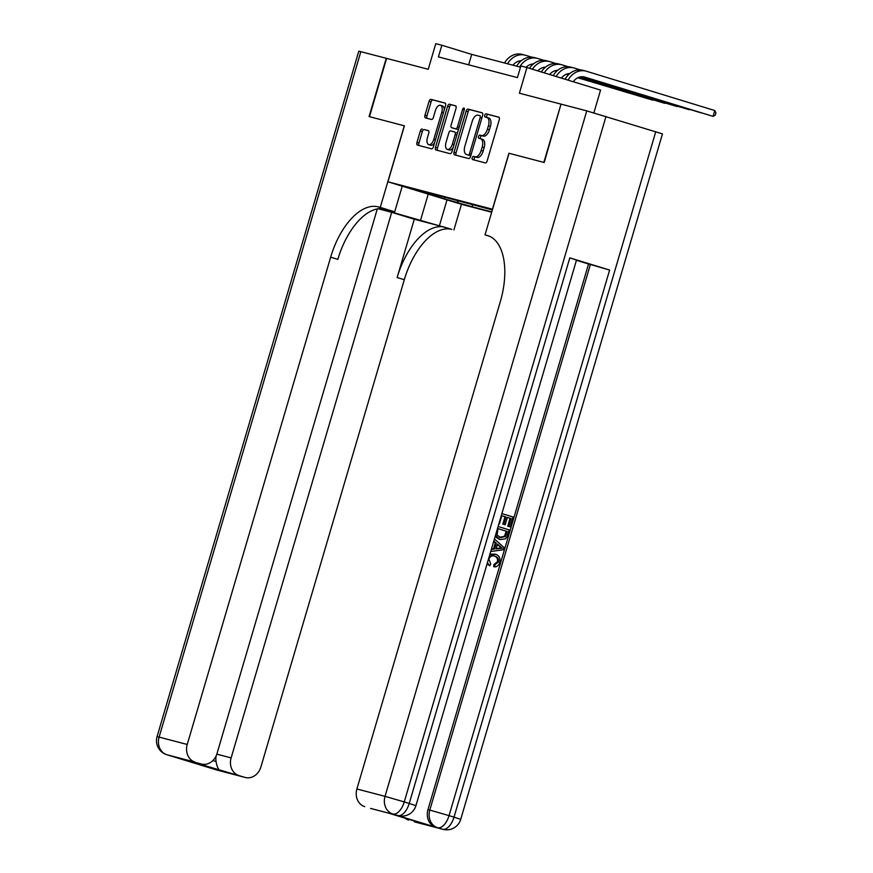 <?xml version="1.0" encoding="UTF-8"?>
<svg xmlns="http://www.w3.org/2000/svg" width="873" height="873" viewBox="0 0 873 873"><rect width="100%" height="100%" fill="white"/><g stroke="black" fill="none" stroke-linecap="round" stroke-linejoin="round"><path stroke-width="1.31" d="M486.927 117.495L488.76 118.051A7.639 3.939 -73 0 1 488.836 118.073A7.639 3.939 -73 0 1 490.419 126.378L489.415 129.815A7.639 3.939 -73 0 1 483.435 136.133L481.798 135.708A1.67 0.862 -73 0 0 480.488 137.083A1.67 0.862 -73 0 0 480.619 138.763L482.496 139.342A7.639 3.939 -73 0 1 482.573 139.364A7.639 3.939 -73 0 1 484.155 147.668L483.151 151.094A7.639 3.939 -73 0 1 477.171 157.424L473.548 156.376A1.67 0.862 -73 0 0 472.238 157.762A1.67 0.862 -73 0 0 472.588 159.573A1.67 0.862 -73 0 0 472.599 159.584L485.279 162.913A2.39 1.233 -73 0 0 487.145 160.938L499.269 119.743A2.39 1.233 -73 0 0 498.767 117.146L486.075 113.817A1.67 0.862 -73 0 0 484.766 115.192A1.67 0.862 -73 0 0 485.115 117.015A1.67 0.862 -73 0 0 485.126 117.015L486.774 117.451A7.639 3.939 -73 0 1 486.85 117.473A1.67 0.862 -73 0 1 486.752 115.803A1.67 0.862 -73 0 1 488.062 114.418L486.075 113.817M477.171 157.424L475.534 156.987A1.67 0.862 -73 0 0 474.225 158.373A1.67 0.862 -73 0 0 474.355 160.043M483.435 136.133L479.812 135.097A1.67 0.862 -73 0 0 478.502 136.483A1.67 0.862 -73 0 0 478.851 138.294A1.67 0.862 -73 0 0 478.862 138.305L480.51 138.731A7.639 3.939 -73 0 1 480.587 138.752A7.639 3.939 -73 0 1 482.169 147.057L481.154 150.483A7.639 3.939 -73 0 1 475.185 156.813M466.324 205.362L452.487 201.216L466.324 205.362M422.216 128.986A2.39 1.233 -73 0 0 420.35 130.961L416.945 142.517A2.39 1.233 -73 0 0 417.436 145.114L431.535 148.814A2.39 1.233 -73 0 0 433.401 146.839L445.525 105.644A2.39 1.233 -73 0 0 445.034 103.047A2.39 1.233 -73 0 0 445.012 103.036L430.935 99.347A2.39 1.233 -73 0 0 429.069 101.323L424.955 115.291A2.39 1.233 -73 0 0 425.457 117.877A2.39 1.233 -73 0 0 425.478 117.888L431.502 119.47A2.39 1.233 -73 0 0 433.368 117.495L435.409 110.565A6.384 3.296 -73 0 1 440.461 105.306A6.384 3.296 -73 0 1 441.793 112.246L433.805 139.364A6.384 3.296 -73 0 1 428.752 144.623A6.384 3.296 -73 0 1 427.421 137.683L428.752 133.165A2.39 1.233 -73 0 0 428.261 130.568L424.202 129.597A2.39 1.233 -73 0 0 422.336 131.572L418.931 143.128A2.39 1.233 -73 0 0 419.16 145.562M481.449 135.522A7.639 3.939 -73 0 0 487.418 129.204L488.433 125.767A7.639 3.939 -73 0 0 486.85 117.473L488.836 118.073M386.619 58.382L369.465 116.666L404.406 125.832L387.928 181.791L492.448 209.204L508.915 153.244L543.846 162.411L561.012 104.127L519.38 93.204L526.932 67.559L520.854 65.966L517.427 77.621L438.432 56.898L441.869 45.243L435.791 43.65L428.239 69.294L386.259 58.284L369.093 116.567L404.275 125.799L380.268 207.403L378.195 206.868A60.772 31.395 -73 0 0 330.66 257.186L187.237 744.473A14.59 12.484 104.7 0 0 195.061 762.118L166.929 754.741L216.69 769.975L244.822 777.352L182.708 759.139L201.357 764.039A14.59 12.484 104.7 0 0 216.995 753.585L377.311 208.898M454.036 152.251A2.39 1.233 -73 0 0 454.538 154.848A2.39 1.233 -73 0 0 454.56 154.848L468.637 158.548A2.39 1.233 -73 0 0 470.503 156.573L482.627 115.378A2.39 1.233 -73 0 0 482.136 112.781L468.026 109.081A2.39 1.233 -73 0 0 466.16 111.057L454.036 152.251L456.033 152.862A2.39 1.233 -73 0 0 456.263 155.296M455.531 105.797A2.39 1.233 -73 0 1 456.022 108.394L451.112 125.101A2.39 1.233 -73 0 0 451.603 127.698A2.39 1.233 -73 0 0 451.625 127.709L455.619 128.757A2.39 1.233 -73 0 0 457.496 126.781L462.614 109.387A1.67 0.862 -73 0 1 463.934 108.001A1.67 0.862 -73 0 1 464.283 109.823L451.952 151.706A2.39 1.233 -73 0 1 450.086 153.681L436.009 149.981A2.39 1.233 -73 0 0 436.009 149.981A2.39 1.233 -73 0 1 435.496 147.384L447.62 106.19A2.39 1.233 -73 0 1 449.486 104.214L455.51 105.797A2.39 1.233 -73 0 1 455.531 105.797L455.51 105.797M561.012 104.127L544.217 162.509L509.035 153.277L485.017 234.881L487.079 235.426A60.772 31.395 107 0 1 487.712 235.601A60.772 31.395 107 0 1 500.305 301.687L356.893 788.974L385.026 796.351L586.765 110.882L561.372 104.214M491.685 212.226L461.577 204.337L387.928 181.791M472.74 204.369L472.042 206.737L491.772 211.91M472.042 206.737L444.739 198.968L413.922 188.95L492.35 209.967M593.88 112.857L600.569 90.105L526.932 67.559M520.504 67.177L471.715 54.388L441.869 45.243M468.648 64.831L471.715 54.388M427.857 193.217L428.534 192.78M457.136 200.277L458.107 202.471M444.739 198.968L444.673 197.014M499.04 117.298L488.062 114.418M482.398 112.933L470.023 109.692A2.39 1.233 -73 0 0 468.157 111.668L456.033 152.862M468.266 154.99A1.67 0.862 -73 0 0 469.576 153.615L480.215 117.451A1.67 0.862 -73 0 0 479.866 115.64A1.67 0.862 -73 0 0 479.855 115.629L478.12 115.181A7.639 3.939 -73 0 0 472.151 121.5L464.873 146.217A7.639 3.939 -73 0 0 466.455 154.521A7.639 3.939 -73 0 0 466.542 154.543L470.252 155.601A1.67 0.862 -73 0 0 470.842 155.427M468.365 155.099A7.639 3.939 -73 0 0 468.452 155.132A7.639 3.939 -73 0 0 468.528 155.154L466.542 154.543M470.252 155.601L468.528 155.154M455.793 105.96L451.472 104.825A2.39 1.233 -73 0 0 449.606 106.801L437.482 147.995A2.39 1.233 -73 0 0 437.711 150.429M453.567 128.298A2.39 1.233 -73 0 0 453.589 128.309A2.39 1.233 -73 0 0 453.622 128.309L457.616 129.357A2.39 1.233 -73 0 0 458.663 128.898M446.005 142.441A6.384 3.296 -73 0 0 447.325 149.381A6.384 3.296 -73 0 0 452.389 144.11L455.204 134.562A2.39 1.233 -73 0 0 454.702 131.965A2.39 1.233 -73 0 0 454.68 131.954L450.686 130.906A2.39 1.233 -73 0 0 448.82 132.882L446.005 142.441M447.325 149.381L449.322 149.992A6.384 3.296 -73 0 0 453.218 147.395M457.321 133.471A2.39 1.233 -73 0 0 456.699 132.576A2.39 1.233 -73 0 0 456.666 132.565L456.699 132.576M428.523 130.732L424.202 129.597M428.752 144.623L430.738 145.234A6.384 3.296 -73 0 0 434.634 142.648M444.248 109.998A6.384 3.296 -73 0 0 442.458 105.906L440.461 105.306M445.295 103.2L432.921 99.959A2.39 1.233 -73 0 0 431.055 101.934L426.952 115.891A2.39 1.233 -73 0 0 427.181 118.335M573.288 81.746A12.157 10.4 -75.3 0 1 584.441 76.999A12.157 10.4 -75.3 0 1 584.79 77.097L713.066 116.36L714.78 110.533L586.503 71.27A18.235 15.605 104.7 0 0 585.99 71.117A18.235 15.605 104.7 0 0 568.083 80.152M583.317 76.78L713.066 116.36L715.26 115.171L715.936 112.835L714.78 110.533M585.99 71.117L582.946 70.32A18.235 15.605 104.7 0 0 565.115 79.247M489.655 555.163L495.591 554.279C499.236 555.49 500.611 558.262 499.727 562.572C498.854 565.322 497.163 566.763 494.664 566.904L494.893 564.82L498.374 562.059C498.909 558.916 497.796 556.985 495.013 556.254C492.274 555.228 490.233 556.177 488.902 559.102L490.735 563.936L489.764 565.791L487.09 563.893M489.96 554.148L495.22 554.169M494.664 566.904L493.692 566.642L493.922 564.558L497.403 561.797C497.937 558.665 496.824 556.734 494.042 556.003M491.444 549.062L493.54 548.833L495.297 542.864L493.681 541.489M501.888 513.586L512.975 516.98L510.072 526.845L507.726 526.168L510.05 518.278L507.333 517.449M510.072 526.845L508.697 526.419L511.021 518.529L507.344 517.405L505.183 524.76L504.212 524.509L502.826 524.084L504.998 516.729L501.822 515.757M396.004 815.044L397.826 815.524A14.59 12.484 104.7 0 0 398.241 815.644L396.418 815.164A14.59 12.484 -75.3 0 1 396.004 815.044L435.802 827.233A14.59 12.484 -75.3 0 1 427.977 809.587L429.8 810.068L590.377 264.475L609.616 270.052L569.807 257.862L576.507 260.067L415.93 805.648L409.23 803.444L569.807 257.862M576.442 260.296L588.555 264.006L427.977 809.587M499.662 539.503L495.111 536.644M485.017 234.881L489.404 236.223M426.832 824.832L388.812 813.2L426.832 824.832L414.468 821.853L435.802 827.233M408.597 820.053A14.59 12.484 -75.3 0 1 405.007 818.154M609.616 270.052L449.038 815.633L454.015 817.15A14.59 7.53 -73 0 1 442.6 829.23A14.59 12.484 104.7 0 0 443.026 829.35L414.893 821.973A14.59 12.484 -75.3 0 1 414.468 821.853M586.765 110.882L662.465 133.885L460.715 819.365L454.015 817.15L655.765 131.681M388.987 813.254L371.003 808.54A14.59 12.484 -75.3 0 1 370.589 808.42L388.812 813.2M606.004 116.447L404.254 801.927L409.23 803.444A14.59 7.53 -73 0 1 397.826 815.524L370.589 808.42M364.718 806.619A14.59 12.484 -75.3 0 1 356.893 788.974M588.555 264.006L590.377 264.475M505.183 524.76L503.808 524.335L505.969 516.98L501.833 515.725L499.411 523.975L498.876 523.833M505.969 516.98L504.998 516.729M503.808 524.335L502.826 524.084M511.021 518.529L510.05 518.278M508.697 526.419L507.726 526.168M498.09 526.495L509.177 529.889L506.875 537.091L505.412 538.87L499.891 539.569L495.449 535.487M500.502 537.604L505.456 536.513L507.224 531.45L498.036 528.634L497.053 535.084L500.949 537.724M507.224 531.45L498.025 528.667M499.531 537.342L504.485 536.262L506.242 531.188M505.456 536.513L504.485 536.262M506.384 534.276L505.412 534.025M491.335 549.444L494.522 549.084L496.268 543.126L493.812 541.042M494.424 538.968L503.994 547.524L503.339 549.75L490.735 551.507M500.36 546.585L497.479 544.141L496.071 548.91L502.281 548.211L497.337 544.599M496.268 543.126L495.297 542.864M494.522 549.084L493.54 548.833M496.18 548.539L501.309 547.96L499.389 546.323M502.281 548.211L501.309 547.96M498.374 562.059L497.403 561.797M494.893 564.82L493.922 564.558M489.764 565.791L487.407 562.801M379.493 208.582L451.832 229.403A60.772 31.395 -73 0 0 404.297 279.72L260.885 767.018A14.59 12.484 104.7 0 1 245.237 777.472L217.104 770.095A14.59 12.484 -75.3 0 1 216.69 769.975A14.59 7.53 -73 0 1 216.537 769.931A14.59 14.59 0 0 0 217.104 770.095M402.246 186.167L394.694 211.823L382.221 208.549M394.694 211.823L380.268 207.403M378.085 208.756L391.704 212.325L231.127 757.906A14.59 12.484 104.7 0 0 238.951 775.551M414.293 219.243L444.673 227.209A60.772 31.395 -73 0 0 397.139 277.527L414.293 219.243L391.704 212.325M182.708 759.139L195.061 762.118M360.855 51.627L159.104 737.096L157.064 736.637L358.803 51.158L386.259 58.284M447.02 199.873L439.468 225.529M461.457 204.293L453.905 229.948M212.859 760.579L216.089 761.572A14.59 12.484 -75.3 0 1 216.111 755.942M378.195 206.868L385.364 209.062A60.772 31.395 -73 0 0 337.829 259.379L330.66 257.186M216.089 761.572C216.995 767.083 218.545 770.15 220.727 770.772M561.448 78.123A12.157 10.4 -75.3 0 1 569.818 73.518M581.429 76.737L701.019 112.813M581.8 76.715L701.379 112.923M580.327 69.905L574.358 68.083A18.235 15.605 104.7 0 0 573.834 67.93A18.235 15.605 104.7 0 0 556.188 76.508M573.834 67.93L570.8 67.134A18.235 15.605 104.7 0 0 553.209 75.602M549.641 74.511A12.157 10.4 -75.3 0 1 557.661 70.331M580.25 76.911L688.862 109.627M580.512 76.857L689.223 109.736M568.17 66.719L562.201 64.897A18.235 15.605 104.7 0 0 561.677 64.744A18.235 15.605 104.7 0 0 544.305 72.874M561.677 64.744L558.644 63.947A18.235 15.605 104.7 0 0 541.325 71.968M537.844 70.899A12.157 10.4 -75.3 0 1 545.505 67.145M568.094 73.714L569.196 74.052M579.312 77.151L676.717 106.441M568.367 73.67L569.305 73.954M579.53 77.086L677.077 106.55M556.014 63.533L550.045 61.71A18.235 15.605 104.7 0 0 549.532 61.557A18.235 15.605 104.7 0 0 532.421 69.24M549.532 61.557L546.487 60.761A18.235 15.605 104.7 0 0 529.464 68.334M526.048 67.33A12.157 10.4 -75.3 0 1 533.359 63.958M555.948 70.527L557.039 70.866M567.155 73.965L568.76 74.456M578.515 77.435L664.56 103.243M556.21 70.484L557.149 70.768M567.374 73.899L568.869 74.358M578.701 77.359L664.92 103.363M543.868 60.346L537.899 58.524A18.235 15.605 104.7 0 0 537.375 58.371A18.235 15.605 104.7 0 0 519.719 66.97M537.375 58.371L534.341 57.574A18.235 15.605 104.7 0 0 516.674 66.173M512.975 65.202A12.157 10.4 -75.3 0 1 521.203 60.772M543.792 67.341L544.883 67.679M555.01 70.778L556.603 71.27M566.359 74.249L568.345 74.86M577.806 77.752L652.415 100.057M544.054 67.286L545.003 67.581M555.228 70.713L556.712 71.16M566.544 74.172L568.454 74.762M577.981 77.675L652.775 100.166M531.712 57.16L525.742 55.326A18.235 15.605 104.7 0 0 525.219 55.185A18.235 15.605 104.7 0 0 507.562 63.784M525.219 55.185L522.185 54.388A18.235 15.605 104.7 0 0 504.529 62.987M483.151 151.094L481.154 150.483M484.155 147.668L482.169 147.057M481.798 135.708L479.812 135.097M489.415 129.815L487.418 129.204M490.419 126.378L488.433 125.767M475.534 156.987L473.548 156.376M468.157 111.668L466.16 111.057M470.023 109.692L468.026 109.081M471.224 154.117L469.576 153.615M481.863 117.953L480.215 117.451M437.482 147.995L435.496 147.384M449.606 106.801L447.62 106.19M451.472 104.825L449.486 104.214M453.622 128.309L451.625 127.709M457.616 129.357L455.619 128.757M459.143 127.283L457.496 126.781M464.261 109.889L462.614 109.387M454.036 144.612L452.389 144.11M456.852 135.064L455.204 134.562M435.452 139.866L433.805 139.364M443.44 112.748L441.793 112.246M426.952 115.891L424.955 115.291M431.055 101.934L429.069 101.323M432.921 99.959L430.935 99.347M418.931 143.128L416.945 142.517M422.336 131.572L420.35 130.961M584.79 77.097L584.092 76.911M488.345 235.808L487.079 235.426M429.8 810.068A14.59 12.484 104.7 0 0 437.624 827.713A14.59 7.53 107 0 0 449.038 815.633L429.8 810.068M385.026 796.351A14.59 12.484 104.7 0 0 392.85 813.996A14.59 7.53 107 0 0 404.254 801.927L385.026 796.351M499.607 548.517L498.636 548.266M444.673 227.209L451.832 229.403M397.139 277.527L404.297 279.72M157.064 736.637A14.59 14.59 0 0 0 166.787 754.698A14.59 7.53 107 0 0 166.929 754.741A14.59 12.484 -75.3 0 1 159.104 737.096L187.237 744.473M216.82 754.163L231.127 757.906M172.33 756.389A14.59 12.484 -75.3 0 1 171.905 756.269A14.59 7.53 -73 0 1 171.752 756.225A14.59 14.59 0 0 0 172.33 756.389L173.934 756.804M171.61 756.171A14.59 7.53 -73 0 0 171.752 756.225L166.787 754.698A14.59 7.53 107 0 1 166.459 754.588M210.131 767.891A14.59 14.59 0 0 0 211.561 768.404A14.59 7.53 107 0 0 211.713 768.447A14.59 12.484 -75.3 0 1 210.513 768M216.384 769.877A14.59 7.53 -73 0 0 216.537 769.931L211.561 768.404A14.59 7.53 107 0 1 211.244 768.295M428.228 194.122L420.459 220.542M482.573 139.364L480.587 138.752M468.452 155.132L466.455 154.521M453.589 128.309L451.603 127.698M443.026 829.35A14.59 14.59 0 0 0 460.715 819.365M398.241 815.644A14.59 14.59 0 0 0 415.93 805.648"/></g></svg>
